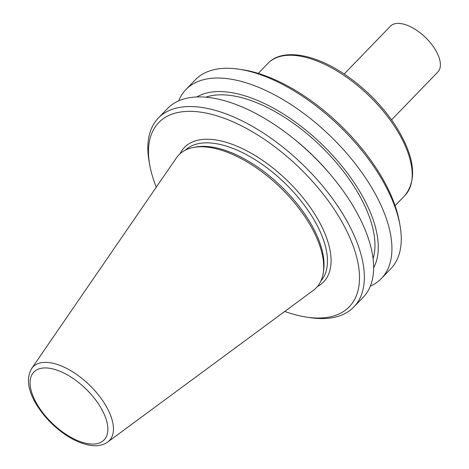 <?xml version="1.0" encoding="UTF-8"?>
<svg xmlns="http://www.w3.org/2000/svg" width="469" height="469" viewBox="0 0 469 469"><rect width="100%" height="100%" fill="white"/><g stroke="black" fill="none" stroke-linecap="round" stroke-linejoin="round"><path stroke-width="0.7" d="M391.556 119.865L437.835 72.003A32.965 16.233 -136 0 0 425.424 37.42A32.965 16.233 -136 0 0 390.443 26.17L344.164 74.026M107.7 442.044L313.356 290.34A95.588 47.07 -136 0 0 323.211 273.081A95.588 47.07 -136 0 0 280.298 187.489A95.588 47.07 -136 0 0 193.316 147.465A95.588 47.07 -136 0 0 176.397 157.895L31.663 368.511C26.364 377.692 27.642 389.159 35.497 402.918C43.207 416.056 53.712 427.007 67.032 435.777C74.278 440.42 81.284 443.469 88.049 444.923C95.875 446.629 102.43 445.667 107.7 442.044A53.073 26.135 -136 0 0 89.35 384.943A53.073 26.135 -136 0 0 31.663 368.511M323.211 273.081L323.569 270.806A94.193 46.384 -136 0 0 281.289 186.469A94.193 46.384 -136 0 0 195.579 147.032L193.316 147.465M284.753 311.439A132.51 65.25 -136 0 0 306.878 317.173A132.51 65.25 -136 0 0 351.076 240.568A132.51 65.25 -136 0 0 224.88 118.522A132.51 65.25 -136 0 0 149.793 165.264A132.51 65.25 -136 0 0 156.265 187.184M306.878 317.173L310.32 317.683A135.934 66.938 -136 0 0 353.784 307.037A135.934 66.938 -136 0 0 302.605 164.42A135.934 66.938 -136 0 0 158.358 118.041A135.934 66.938 -136 0 0 149.171 161.846L149.793 165.264M353.784 307.037L363.094 297.416A135.934 66.938 -136 0 0 330.446 174.591A135.934 66.938 -136 0 0 291.507 136.936A135.934 66.938 -136 0 0 167.662 108.421L158.358 118.041M330.446 174.591L328.91 172.78A124.051 61.087 -136 0 0 293.371 138.414L291.507 136.936M373.066 258.835A119.876 59.03 -136 0 0 320.538 145.877A119.876 59.03 -136 0 0 205.885 97.159M373.605 267.799A124.051 61.087 -136 0 0 321.969 144.399A124.051 61.087 -136 0 0 196.904 96.919M370.328 286.125A135.934 66.938 -136 0 0 381.367 278.516A135.934 66.938 -136 0 0 330.188 135.899A135.934 66.938 -136 0 0 185.941 89.52A135.934 66.938 -136 0 0 178.701 100.812M381.367 278.516L390.753 268.813A135.934 66.938 -136 0 0 399.934 225.009A135.934 66.938 -136 0 0 238.791 69.172A135.934 66.938 -136 0 0 195.321 79.818L185.941 89.52M399.934 225.009L399.312 221.591A132.51 65.25 -136 0 0 242.233 69.682L238.791 69.172M36.629 403.487A48.835 24.048 -136 0 0 103.831 440.203A48.835 24.048 -136 0 0 66.434 374.368A48.835 24.048 -136 0 0 36.629 403.487M320.896 280.96A94.193 46.384 -136 0 0 284.689 182.951A94.193 46.384 -136 0 0 185.519 150.039M317.407 286.536A96.761 47.645 -136 0 0 287.122 180.43A96.761 47.645 -136 0 0 180.067 153.715M395.08 205.68L404.829 195.596A95.154 46.853 -136 0 0 368.997 95.764A95.154 46.853 -136 0 0 268.028 63.297L258.278 73.381M404.829 195.596C417.797 179.181 414.49 155.561 394.898 124.725C382.552 106.264 367.069 90.347 348.438 76.963C316.704 54.181 282.854 47.516 268.028 63.297"/></g></svg>
